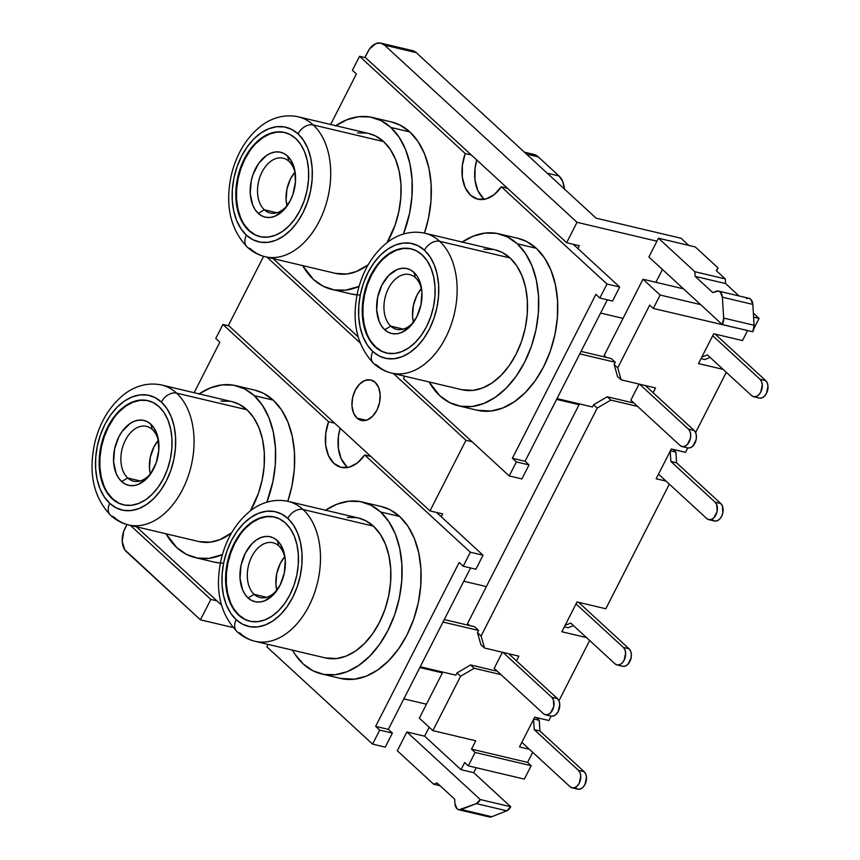 <?xml version="1.0" encoding="UTF-8"?>
<svg xmlns="http://www.w3.org/2000/svg" width="860" height="860" viewBox="0 0 860 860"><rect width="100%" height="100%" fill="white"/><g stroke="black" fill="none" stroke-linecap="round" stroke-linejoin="round"><path stroke-width="1.29" d="M356.954 418.089L366.199 420.271L356.954 418.089L361.791 420.54L367.285 419.906L372.595 416.262L376.906 410.177L379.561 402.577L380.174 394.622L378.626 387.505L375.175 382.324A20.79 13.695 103.3 0 1 378.335 406.877A20.79 13.695 103.3 0 1 361.286 420.433A20.79 13.695 103.3 0 1 356.954 418.089A20.79 13.695 103.3 0 1 353.793 393.536A20.79 13.695 103.3 0 1 370.853 379.98A20.79 13.695 103.3 0 1 375.175 382.324L370.337 379.873L364.844 380.507L359.544 384.151L355.223 390.236L352.568 397.836L351.966 405.802L353.503 412.908L356.954 418.089M487.469 815.979L461.325 809.529A8.665 5.708 103.3 0 1 458.821 809.755A8.665 5.708 103.3 0 1 457.025 808.776A8.665 5.708 103.3 0 1 454.94 803.659L457.025 808.776L459.036 809.797L476.289 803.605L506.733 810.808L510.733 806.755L473.709 772.678L461.024 769.678L464.669 762.53L461.024 769.678L424.636 736.182L429.194 727.237L424.636 736.182L406.877 731.978L397.309 750.758L433.698 784.255L397.309 750.758L406.877 731.978L424.636 736.182L461.024 769.678L473.709 772.678L476.225 767.733L473.709 772.678L510.733 806.755L480.299 799.553L406.877 731.978L480.299 799.553A8.665 5.708 103.3 0 1 476.289 803.605L506.733 810.808L491.769 816.731L506.733 810.808A8.665 5.708 -76.7 0 0 510.733 806.755L480.299 799.553L476.289 803.605L461.325 809.529L491.769 816.731A8.665 5.708 -76.7 0 1 489.265 816.957L458.821 809.755M368.564 133.451L375.734 136.063L383.657 141.599L313.255 124.958L383.657 141.599A71.885 47.354 -76.7 0 0 368.693 133.483L298.302 116.831A71.885 47.354 103.3 0 1 313.255 124.958A71.885 47.354 103.3 0 1 324.198 209.84A71.885 47.354 103.3 0 1 265.202 256.742A71.885 47.354 103.3 0 1 250.249 248.615A12.997 9.17 -47.4 0 1 247.035 246.906A12.997 9.17 -47.4 0 1 246.433 235.189A58.899 38.797 103.3 0 1 241.531 156.273A58.899 38.797 103.3 0 1 298.054 133.881A12.997 9.17 -47.4 0 1 313.255 124.958A71.885 47.354 -76.7 0 0 292.529 116.025M494.994 249.808L502.165 252.421L510.087 257.968L439.686 241.316L510.087 257.968A71.885 47.354 -76.7 0 0 495.123 249.841L424.733 233.189A71.885 47.354 103.3 0 1 439.686 241.316A71.885 47.354 103.3 0 1 450.629 326.198A71.885 47.354 103.3 0 1 391.644 373.1A71.885 47.354 103.3 0 1 376.68 364.973A12.997 9.17 -47.4 0 1 373.466 363.264A12.997 9.17 -47.4 0 1 372.864 351.557A58.899 38.797 103.3 0 1 367.973 272.642A58.899 38.797 103.3 0 1 424.485 250.238A12.997 9.17 -47.4 0 1 439.686 241.316A71.885 47.354 -76.7 0 0 418.96 232.383M231.91 401.631L239.091 404.243L247.003 409.79L176.612 393.138L247.003 409.79A71.885 47.354 -76.7 0 0 232.049 401.663L161.648 385.011A71.885 47.354 103.3 0 1 176.612 393.138A71.885 47.354 103.3 0 1 187.544 478.031A71.885 47.354 103.3 0 1 128.559 524.933A71.885 47.354 103.3 0 1 113.606 516.806A12.997 9.17 -47.4 0 1 110.392 515.086A12.997 9.17 -47.4 0 1 109.779 503.379A58.899 38.797 103.3 0 1 104.888 424.464A58.899 38.797 103.3 0 1 161.4 402.061A12.997 9.17 -47.4 0 1 176.612 393.138A71.885 47.354 -76.7 0 0 155.886 384.205M358.351 517.989L365.521 520.612L373.433 526.148L303.042 509.496L373.433 526.148A71.885 47.354 -76.7 0 0 358.48 518.021L288.079 501.369A71.885 47.354 103.3 0 1 303.042 509.496A71.885 47.354 103.3 0 1 313.986 594.389A71.885 47.354 103.3 0 1 254.99 641.291A71.885 47.354 103.3 0 1 240.037 633.164A12.997 9.17 -47.4 0 1 236.822 631.444A12.997 9.17 -47.4 0 1 236.21 619.737A58.899 38.797 103.3 0 1 231.319 540.822A58.899 38.797 103.3 0 1 287.831 518.419A12.997 9.17 -47.4 0 1 303.042 509.496A71.885 47.354 -76.7 0 0 282.317 500.563M264.342 209.797A28.143 18.544 -76.7 0 0 288.627 203.616A28.143 18.544 103.3 0 1 270.201 212.979A28.143 18.544 103.3 0 1 264.342 209.797L276.866 212.764L264.342 209.797A28.143 18.544 103.3 0 1 260.064 176.558A28.143 18.544 103.3 0 1 283.155 158.197A28.143 18.544 103.3 0 1 289.014 161.379L287.487 156.004A33.346 21.962 103.3 0 1 295.292 173.43A33.346 21.962 103.3 0 1 287.874 204.798A33.346 21.962 103.3 0 1 258.258 213.366L264.342 209.797L258.258 213.366L255.151 209.7L252.722 205.056L250.249 193.65L251.217 180.879L252.969 174.591L258.677 163.4L266.536 155.445L270.911 153.091L275.372 151.951L279.726 152.07L283.811 153.435L287.487 156.004L290.594 159.68L294.679 169.732L295.453 182.051L292.776 194.779L290.261 200.681L283.338 210.442L274.834 216.279L270.384 217.419L266.03 217.311L261.934 215.935L258.258 213.366A33.346 21.962 103.3 0 1 255.495 168.689A33.346 21.962 103.3 0 1 287.487 156.004L289.014 161.379A28.143 18.544 103.3 0 1 295.431 174.827A28.143 18.544 -76.7 0 0 289.014 161.379A28.143 18.544 -76.7 0 0 261.999 172.075A28.143 18.544 -76.7 0 0 264.342 209.797M390.773 326.155A28.143 18.544 -76.7 0 0 415.058 319.974A28.143 18.544 103.3 0 1 396.632 329.337A28.143 18.544 103.3 0 1 390.773 326.155L403.297 329.122L390.773 326.155A28.143 18.544 103.3 0 1 386.495 292.916A28.143 18.544 103.3 0 1 409.586 274.555A28.143 18.544 103.3 0 1 415.444 277.737L413.918 272.362A33.346 21.962 103.3 0 1 421.733 289.788A33.346 21.962 103.3 0 1 414.305 321.156A33.346 21.962 103.3 0 1 384.689 329.724L390.773 326.155L384.689 329.724L381.582 326.058L379.152 321.425L376.68 310.008L377.658 297.238L381.926 285.047L388.838 275.286L397.352 269.449L401.803 268.309L406.156 268.427L410.252 269.793L413.918 272.362L417.035 276.038L419.465 280.672L421.938 292.077L420.959 304.848L416.691 317.05L409.779 326.8L401.265 332.637L396.815 333.777L392.461 333.669L388.365 332.293L384.689 329.724A33.346 21.962 103.3 0 1 381.926 285.047A33.346 21.962 103.3 0 1 413.918 272.362L415.444 277.737A28.143 18.544 103.3 0 1 421.873 291.185A28.143 18.544 -76.7 0 0 415.444 277.737A28.143 18.544 -76.7 0 0 388.44 288.444A28.143 18.544 -76.7 0 0 390.773 326.155M127.699 477.988A28.143 18.544 -76.7 0 0 151.983 471.796A28.143 18.544 103.3 0 1 133.558 481.17A28.143 18.544 103.3 0 1 127.699 477.988L140.212 480.944L127.699 477.988A28.143 18.544 103.3 0 1 123.41 444.749A28.143 18.544 103.3 0 1 146.512 426.377A28.143 18.544 103.3 0 1 152.37 429.559L150.844 424.195A33.346 21.962 103.3 0 1 158.649 441.61A33.346 21.962 103.3 0 1 151.231 472.978A33.346 21.962 103.3 0 1 121.615 481.557L127.699 477.988L121.615 481.557L118.508 477.88L116.079 473.247L113.606 461.841L114.573 449.07L118.841 436.869L122.023 431.58L129.892 423.636L134.268 421.282L138.718 420.131L143.072 420.25L147.167 421.626L150.844 424.195L153.951 427.861L158.036 437.912L158.799 450.242L156.133 462.97L150.425 474.161L146.695 478.633L138.191 484.47L133.73 485.61L129.376 485.491L125.291 484.126L121.615 481.557A33.346 21.962 103.3 0 1 118.841 436.869A33.346 21.962 103.3 0 1 150.844 424.195L152.37 429.559A28.143 18.544 103.3 0 1 158.788 443.007A28.143 18.544 -76.7 0 0 152.37 429.559A28.143 18.544 -76.7 0 0 125.356 440.266A28.143 18.544 -76.7 0 0 127.699 477.988M254.13 594.346A28.143 18.544 -76.7 0 0 278.414 588.154A28.143 18.544 103.3 0 1 259.989 597.528A28.143 18.544 103.3 0 1 254.13 594.346L266.643 597.302L254.13 594.346A28.143 18.544 103.3 0 1 249.841 561.107A28.143 18.544 103.3 0 1 272.942 542.735A28.143 18.544 103.3 0 1 278.801 545.917L277.275 540.553A33.346 21.962 103.3 0 1 285.079 557.968A33.346 21.962 103.3 0 1 277.662 589.337A33.346 21.962 103.3 0 1 248.046 597.915L254.13 594.346L248.046 597.915L244.939 594.238L242.509 589.605L240.037 578.199L241.004 565.428L245.272 553.227L252.195 543.477L256.323 539.994L260.698 537.64L265.149 536.5L269.513 536.608L273.598 537.984L277.275 540.553L280.381 544.219L284.466 554.27L285.284 560.268L284.316 573.039L280.048 585.23L273.125 594.991L264.622 600.828L260.171 601.968L255.807 601.85L251.722 600.484L248.046 597.915A33.346 21.962 103.3 0 1 245.272 553.227A33.346 21.962 103.3 0 1 277.275 540.553L278.801 545.917A28.143 18.544 103.3 0 1 285.219 559.365A28.143 18.544 -76.7 0 0 278.801 545.917A28.143 18.544 -76.7 0 0 251.786 556.624A28.143 18.544 -76.7 0 0 254.13 594.346M411.316 248.884A53.524 35.26 -76.7 0 0 367.629 284.101A53.524 35.26 -76.7 0 0 375.852 347.085L375.218 346.935A53.524 35.26 103.3 0 1 367.069 283.725A53.524 35.26 103.3 0 1 410.994 248.809A53.524 35.26 103.3 0 1 422.131 254.861L416.24 250.733L409.661 248.529L402.673 248.346L395.525 250.185L388.505 253.969L381.872 259.548L375.885 266.729L370.767 275.211L366.725 284.692L363.909 294.786L362.436 305.117L362.35 315.287L363.662 324.908L366.317 333.605L370.219 341.044L375.218 346.935L381.109 351.063L387.677 353.256L394.675 353.438L401.813 351.611L408.844 347.827L415.477 342.237L421.464 335.067L426.581 326.574L430.613 317.103L433.429 307.009L434.902 296.668L434.988 286.498L433.676 276.888L431.021 268.191L427.119 260.752L422.131 254.861A53.524 35.26 103.3 0 1 430.279 318.06A53.524 35.26 103.3 0 1 386.355 352.987A53.524 35.26 103.3 0 1 375.218 346.935L375.852 347.085A53.524 35.26 -76.7 0 0 386.677 353.062M284.886 132.526A53.524 35.26 -76.7 0 0 241.187 167.743A53.524 35.26 -76.7 0 0 249.422 230.727L248.787 230.577A53.524 35.26 103.3 0 1 240.639 167.367A53.524 35.26 103.3 0 1 284.563 132.451A53.524 35.26 103.3 0 1 295.7 138.503L289.798 134.375L283.23 132.171L276.243 131.988L269.094 133.827L262.074 137.6L255.431 143.19L249.443 150.371L244.337 158.853L240.295 168.334L237.478 178.428L236.005 188.759L235.919 198.929L237.231 208.55L239.886 217.247L243.788 224.675L248.787 230.577L254.678 234.705L261.247 236.898L268.234 237.08L275.383 235.253L282.413 231.469L289.046 225.879L295.034 218.709L300.151 210.216L304.182 200.745L306.998 190.641L308.471 180.31L308.557 170.14L307.246 160.53L304.59 151.833L300.688 144.394L295.7 138.503A53.524 35.26 103.3 0 1 303.838 201.702A53.524 35.26 103.3 0 1 259.924 236.629A53.524 35.26 103.3 0 1 248.787 230.577L249.422 230.727A53.524 35.26 -76.7 0 0 260.247 236.704M274.673 517.075A53.524 35.26 -76.7 0 0 230.975 552.281A53.524 35.26 -76.7 0 0 239.198 615.265L238.564 615.115A53.524 35.26 103.3 0 1 230.426 551.916A53.524 35.26 103.3 0 1 274.34 516.989A53.524 35.26 103.3 0 1 285.488 523.041L279.586 518.913L273.018 516.72L266.03 516.538L258.881 518.365L251.851 522.149L245.218 527.739L239.23 534.909L234.124 543.402L230.082 552.872L227.266 562.967L225.793 573.308L225.707 583.478L227.018 593.088L229.674 601.785L233.576 609.224L238.564 615.115L244.466 619.243L251.034 621.447L258.022 621.63L265.17 619.791L272.19 616.018L278.833 610.428L284.821 603.247L289.927 594.765L293.969 585.284L296.786 575.189L298.259 564.859L298.345 554.689L297.033 545.068L294.378 536.371L290.476 528.943L285.488 523.041A53.524 35.26 103.3 0 1 293.625 586.251A53.524 35.26 103.3 0 1 249.701 621.167A53.524 35.26 103.3 0 1 238.564 615.115L239.198 615.265A53.524 35.26 -76.7 0 0 250.034 621.242M148.243 400.717A53.524 35.26 -76.7 0 0 104.544 435.923A53.524 35.26 -76.7 0 0 112.767 498.908L112.133 498.757A53.524 35.26 103.3 0 1 103.995 435.558A53.524 35.26 103.3 0 1 147.909 400.631A53.524 35.26 103.3 0 1 159.046 406.683L153.155 402.555L146.587 400.362L139.589 400.169L132.451 402.007L125.42 405.791L118.787 411.381L112.8 418.551L107.683 427.044L103.651 436.514L100.835 446.609L99.362 456.95L99.276 467.12L100.588 476.73L103.243 485.427L107.145 492.866L112.133 498.757L118.035 502.885L124.603 505.089L131.591 505.271L138.739 503.433L145.759 499.649L152.392 494.07L158.391 486.889L163.497 478.407L167.539 468.926L170.355 458.831L171.828 448.501L171.914 438.331L170.602 428.71L167.947 420.013L164.045 412.574L159.046 406.683A53.524 35.26 103.3 0 1 167.195 469.893A53.524 35.26 103.3 0 1 123.27 504.809A53.524 35.26 103.3 0 1 112.133 498.757L112.767 498.908A53.524 35.26 -76.7 0 0 123.593 504.885M517.774 238.284L526.589 241.499L536.317 248.303A88.344 58.19 -76.7 0 0 517.935 238.317L498.908 233.823A88.344 58.19 103.3 0 1 517.301 243.81L536.317 248.303L544.563 258.043L551.002 270.309L555.388 284.66L557.549 300.538L557.409 317.318L554.969 334.379L550.336 351.041L543.66 366.683L535.221 380.69L525.342 392.536L514.387 401.749L502.799 407.995L491.006 411.026L477.085 410.22M439.858 395.783A88.344 58.19 103.3 0 1 429.118 381.969L439.858 395.783L449.597 402.587L460.433 406.221L471.979 406.522L483.771 403.501L495.36 397.255L506.314 388.032L516.193 376.196L524.632 362.178L531.308 346.548L535.952 329.875L538.381 312.825L538.521 296.034L536.361 280.166L531.975 265.815L525.535 253.539L517.301 243.81A88.344 58.19 103.3 0 1 530.738 348.128A88.344 58.19 103.3 0 1 458.251 405.769A88.344 58.19 103.3 0 1 439.858 395.783M462.207 242.047A88.344 58.19 103.3 0 1 498.908 233.823M391.343 121.926L400.158 125.141L409.887 131.945A88.344 58.19 -76.7 0 0 391.504 121.959L372.477 117.465A88.344 58.19 103.3 0 1 390.859 127.452L409.887 131.945L418.132 141.674L424.571 153.951L428.957 168.302L431.118 184.18L430.978 200.96L428.538 218.021L424.431 233.125A88.344 58.19 -76.7 0 0 409.887 131.945L390.859 127.452A88.344 58.19 103.3 0 1 403.458 234.027L409.51 213.517L411.951 196.467L412.09 179.675L409.93 163.808L405.544 149.457L399.104 137.181L390.859 127.452L381.13 120.636L370.294 117.014L358.749 116.702L346.956 119.733L335.357 125.979M313.427 279.425A88.344 58.19 103.3 0 1 302.688 265.611L313.427 279.425L323.156 286.229L334.002 289.863L345.548 290.164L359.05 286.423A88.344 58.19 103.3 0 1 331.81 289.411A88.344 58.19 103.3 0 1 313.427 279.425M335.776 125.689A88.344 58.19 103.3 0 1 372.477 117.465M381.13 506.465L389.945 509.679L399.674 516.494A88.344 58.19 -76.7 0 0 381.292 506.508L362.264 502.003A88.344 58.19 103.3 0 1 380.647 511.99L399.674 516.494L407.919 526.223L414.348 538.5L418.734 552.851L420.906 568.718L420.766 585.509L418.325 602.559L413.681 619.232L407.017 634.863L398.578 648.881L388.698 660.716L377.744 669.94L366.145 676.186L354.352 679.207L340.442 678.411M303.214 663.963A88.344 58.19 103.3 0 1 292.475 650.149L294.969 654.234L303.214 663.963L312.943 670.779L323.79 674.401L335.325 674.713L347.128 671.682L358.717 665.436L369.671 656.223L379.55 644.376L387.989 630.369L394.654 614.728L399.298 598.066L401.738 581.005L401.878 564.225L399.717 548.347L395.331 533.995L388.892 521.719L380.647 511.99A88.344 58.19 103.3 0 1 394.095 616.319A88.344 58.19 103.3 0 1 321.597 673.95A88.344 58.19 103.3 0 1 303.214 663.963M325.564 510.238A88.344 58.19 103.3 0 1 362.264 502.003M254.7 390.107L263.515 393.321L273.243 400.137A88.344 58.19 -76.7 0 0 254.861 390.15L235.833 385.645A88.344 58.19 103.3 0 1 254.216 395.632L273.243 400.137L281.489 409.865L287.917 422.142L292.303 436.493L294.475 452.36L294.335 469.151L291.895 486.201L287.788 501.305A88.344 58.19 -76.7 0 0 273.243 400.137L254.216 395.632A88.344 58.19 103.3 0 1 266.815 502.219L272.867 481.707L275.308 464.647L275.447 447.866L273.276 431.989L268.9 417.637L262.461 405.361L254.216 395.632L244.487 388.827L233.641 385.194L222.106 384.893L210.313 387.914L198.714 394.16M176.784 547.605A88.344 58.19 103.3 0 1 166.044 533.791L176.784 547.605L186.512 554.42L197.359 558.043L208.894 558.355L222.407 554.614A88.344 58.19 103.3 0 1 195.166 557.592A88.344 58.19 103.3 0 1 176.784 547.605M199.133 393.88A88.344 58.19 103.3 0 1 235.833 385.645M747.501 330.713L742.481 340.582L713.692 333.766L698.503 363.565L723.131 369.392L698.503 363.565L713.692 333.766L742.481 340.582L747.501 330.713M726.302 372.315L695.6 432.591L726.302 372.315M687.785 447.92L685.538 452.328L671.337 448.963L656.159 478.762L666.048 481.106L656.159 478.762L671.337 448.963L685.538 452.328L687.785 447.92M669.338 484.126L605.827 608.762L577.038 601.957L561.859 631.756L586.477 637.582L561.859 631.756L577.038 601.957L605.827 608.762L669.338 484.126M589.659 640.507L558.957 700.771L589.659 640.507M551.142 716.101L548.895 720.508L534.694 717.154L519.505 746.942L529.394 749.286L519.505 746.942L534.694 717.154L548.895 720.508L551.142 716.101M532.684 752.317L527.567 762.379L471.506 749.114L475.752 740.772L432.881 730.634L460.594 676.25L474.172 668.284L500.971 674.616L474.172 668.284L470.56 664.952L456.983 672.928L455.843 675.164L420.239 666.747L455.843 675.164L456.983 672.928L460.594 676.25L474.172 668.284L470.56 664.952L456.983 672.928L460.594 676.25L432.881 730.634L419.336 718.164L442.814 672.079L419.336 718.164L432.881 730.634L475.752 740.772L471.506 749.114L475.118 752.446L468.281 765.851L464.669 762.53L468.281 765.851L524.342 779.106L468.281 765.851L475.118 752.446L531.179 765.701L475.118 752.446L471.506 749.114L527.567 762.379L532.684 752.317M516.452 660.888L518.87 656.148L484.502 648.021L481.084 636.024L597.238 408.07L610.826 400.094L637.625 406.436L610.826 400.094L607.214 396.772L593.626 404.738L592.486 406.973L557.011 398.588L592.486 406.973L593.626 404.738L597.238 408.07L610.826 400.094L607.214 396.772L593.626 404.738L597.238 408.07L481.084 636.024L477.472 632.702L480.89 644.688L484.502 648.021L481.084 636.024L477.472 632.702L480.89 644.688L484.502 648.021L518.87 656.148L516.452 660.888M653.105 392.697L655.524 387.957L621.146 379.83L617.738 367.844L649.698 305.117L653.31 308.439L660.136 295.034L642.979 279.242L683.453 288.81L642.979 279.242L604.193 355.373L642.979 279.242L660.136 295.034L700.62 304.601L660.136 295.034L653.31 308.439L752.328 331.67L653.31 308.439L649.698 305.117L617.738 367.844L614.126 364.511L617.534 376.508L621.146 379.83L617.738 367.844L614.126 364.511L617.534 376.508L621.146 379.83L655.524 387.957L653.105 392.697M232.426 626.768L232.146 627.327L200.434 619.834L124.764 549.766L122.217 541.434L123.636 531.534L126.957 524.514L124.947 528.47A17.318 11.406 103.3 0 0 126.377 551.679L200.434 619.834L232.146 627.327L232.426 626.768M409.908 50.503L414.294 51.267L416.197 52.61L596.098 218.171L416.197 52.61L384.495 45.107L577.028 222.31L566.633 242.713L579.317 245.713L577.877 248.551L573.233 244.283L619.684 287.025L577.877 248.551L579.317 245.713L566.633 242.713L365.059 57.211L369.52 48.945L375.885 43.591L380.464 43.065L384.495 45.107L577.028 222.31L656.943 241.208L577.028 222.31L566.633 242.713L365.059 57.211L367.876 51.697A17.318 11.406 103.3 0 1 380.883 43.151A17.318 11.406 103.3 0 1 384.495 45.107L416.197 52.61A17.318 11.406 -76.7 0 0 412.596 50.643L380.883 43.151M633.014 402.19L632.702 402.802L607.214 396.772L632.702 402.802L633.014 402.19M639.055 384.065L630.842 400.19L639.055 384.065M579.78 353.89L615.265 362.275L614.126 364.511L615.265 362.275L611.202 358.534L615.265 362.275L579.78 353.89M496.37 670.381L496.059 670.983L470.56 664.952L496.059 670.983L496.37 670.381M502.401 652.245L494.188 668.37L502.401 652.245M443.018 622.049L478.612 630.466L477.472 632.702L478.612 630.466L474.548 626.725L478.612 630.466L443.018 622.049M524.342 779.106L531.179 765.701L527.567 762.379L531.179 765.701L524.342 779.106M604.644 356.986L604.193 355.373L606.397 357.405L604.193 355.373L604.644 356.986M467.539 623.554L579.468 403.899L467.539 623.554L469.753 625.586L467.539 623.554L468.001 625.177L467.539 623.554M753.844 328.692L759.068 318.426L753.36 313.169L759.068 318.426L753.844 328.692M655.9 282.295L662.437 269.459L655.9 282.295M403.867 698.879L426.442 704.222L403.867 698.879M442.406 672.875L419.831 667.543L442.406 672.875M463.809 581.231L486.384 586.574L463.809 581.231M579.059 404.694L556.603 399.384L579.059 404.694M472.043 441.717L465.969 440.277L429.978 510.904L442.663 513.904L441.223 516.731L436.59 512.463L483.04 555.216L470.356 552.217L364.694 454.972L357.481 462.852L349.278 467.152L341.087 467.335L333.873 463.389L328.531 455.779L325.693 445.437L325.704 433.612L328.574 421.722L222.912 324.478L215.774 338.485L219.837 342.226L194.124 392.697L219.837 342.226L215.774 338.485L222.912 324.478L228.986 325.918L222.912 324.478L328.574 421.722L334.647 423.163L328.574 421.722A35.174 23.166 103.3 0 0 341.194 467.356A35.174 23.166 103.3 0 0 364.694 454.972L370.778 456.413L364.694 454.972L470.356 552.217L483.04 555.216L475.902 569.223L463.217 566.224L470.356 552.217L463.217 566.224L475.902 569.223L483.04 555.216L441.223 516.731L442.663 513.904L429.978 510.904L228.416 325.392L263.601 256.334L228.416 325.392L429.978 510.904L465.969 440.277L393.439 373.53L465.969 440.277L472.043 441.717M648.891 257L656.943 241.208L648.891 257L722.314 324.564L648.891 257M600.581 313.083L623.038 318.394L600.581 313.083M421.346 288.552A28.143 18.544 -76.7 0 0 413.413 322.091L412.553 316.265L413.37 305.483L416.971 295.184L421.346 288.552M294.915 172.194A28.143 18.544 -76.7 0 0 286.982 205.723L286.122 199.907L286.939 189.125L290.54 178.826L294.915 172.194M284.703 556.742A28.143 18.544 -76.7 0 0 276.769 590.272L275.899 584.445L276.726 573.663L280.328 563.375L284.703 556.742M158.261 440.385A28.143 18.544 -76.7 0 0 150.339 473.914L149.468 468.087L150.296 457.305L153.897 447.017L158.261 440.385M273.082 258.613L358.093 336.84L273.082 258.613M404.426 376.132L403.566 378.69L509.227 475.935L516.355 461.927L512.388 458.272L595.894 294.378L599.861 298.033L606.999 284.026L501.337 186.781L494.135 194.672L485.932 198.961L477.73 199.154L470.517 195.198L465.174 187.598L462.336 177.257L462.358 165.432L465.217 153.542L359.555 56.298L352.417 70.305L356.395 73.96L330.648 124.485L356.395 73.96L352.417 70.305L359.555 56.298L365.64 57.738L359.555 56.298L465.217 153.542L471.301 154.983L465.217 153.542A35.174 23.166 103.3 0 0 477.837 199.176A35.174 23.166 103.3 0 0 501.337 186.781L507.421 188.222L501.337 186.781L606.999 284.026L619.684 287.025L606.999 284.026L599.861 298.033L612.546 301.032L619.684 287.025L612.546 301.032L599.861 298.033L595.894 294.378L512.388 458.272L516.355 461.927L529.04 464.927L525.073 461.272L607.343 299.807L525.073 461.272L512.388 458.272L525.073 461.272L529.04 464.927L516.355 461.927L509.227 475.935L521.902 478.934L529.04 464.927L521.902 478.934L509.227 475.935L403.566 378.69A35.174 23.166 103.3 0 0 404.426 376.132M357.007 294.851L350.654 293.862M136.439 526.793L221.45 605.032L136.439 526.793M267.782 644.312L266.912 646.87L372.573 744.115L379.712 730.108L375.648 726.367L459.154 562.483L463.217 566.224L459.154 562.483L375.648 726.367L379.712 730.108L392.396 733.107L388.333 729.366L375.648 726.367L388.333 729.366L470.57 567.955L388.333 729.366L392.396 733.107L379.712 730.108L372.573 744.115L385.258 747.114L392.396 733.107L385.258 747.114L372.573 744.115L266.912 646.87A35.174 23.166 103.3 0 0 267.782 644.312M220.353 563.031L214.011 562.053M688.838 245.412L681.077 238.263L596.098 218.171L681.077 238.263L688.838 245.412M564.45 189.307L562.773 181.6L559.032 175.999L538.263 156.875L533.017 154.22L530.082 154.144M483.202 198.198L477.859 190.597L475.021 180.256L475.032 168.431L476.762 160.003A35.174 23.166 -76.7 0 0 484.513 199.294M346.558 466.389L341.216 458.778L338.378 448.436L338.388 436.611L340.119 428.194A35.174 23.166 -76.7 0 0 347.859 467.474M267.008 257.172L360.082 342.828L267.008 257.172M130.355 525.352L210.84 599.42L200.434 619.834L210.84 599.42L130.355 525.352M216.913 600.861L210.84 599.42L216.913 600.861M564.429 189.028A22.521 14.835 -76.7 0 0 559.032 175.999L538.263 156.875L526.471 154.09L538.263 156.875A22.521 14.835 -76.7 0 0 533.576 154.338L524.363 152.155M559.032 175.999L547.24 173.204L559.032 175.999M716.584 270.9L718.089 267.954L695.235 246.927L658.459 238.22L656.943 241.208L658.459 238.22L694.848 271.717L725.292 278.919L716.262 270.61L718.089 267.954L716.584 270.9M195.166 557.592L214.194 562.096A88.344 58.19 -76.7 0 0 223.621 563.128M247.003 409.79L253.711 417.702L258.946 427.7L262.515 439.374L264.278 452.285L264.171 465.948L262.182 479.826L258.409 493.382L250.378 510.883A71.885 47.354 -76.7 0 0 247.003 409.79M161.648 385.011C145.34 381.539 131.472 388.15 122.915 395.342C109.134 406.909 99.76 422.712 94.783 442.728C88.204 472.968 93.439 497.112 110.499 515.183C115.767 520.042 121.787 523.288 128.559 524.933L198.95 541.574A71.885 47.354 -76.7 0 0 231.587 532.888L219.719 539.736L210.13 542.198L198.81 541.542M220.869 401.05L230.265 401.298M321.597 673.95L340.625 678.454A88.344 58.19 -76.7 0 0 413.123 620.812A88.344 58.19 -76.7 0 0 399.674 516.494L380.647 511.99L370.918 505.185L360.071 501.552L348.536 501.251L336.744 504.272L325.144 510.517M288.079 501.369C271.771 497.897 257.903 504.519 249.346 511.7C235.565 523.267 226.191 539.069 221.213 559.086C214.634 589.326 219.87 613.481 236.93 631.552C242.197 636.4 248.218 639.646 254.99 641.291L325.392 657.932A71.885 47.354 -76.7 0 0 384.377 611.041A71.885 47.354 -76.7 0 0 373.433 526.148L380.142 534.06L385.377 544.058L388.946 555.732L390.709 568.643L390.601 582.306L388.613 596.184L384.839 609.751L379.41 622.468L372.541 633.874L364.5 643.506L355.588 651.009L346.161 656.094L336.561 658.556L325.241 657.9M347.311 517.408L356.696 517.655M331.81 289.411L350.837 293.905A88.344 58.19 -76.7 0 0 360.265 294.937M383.657 141.599L390.354 149.522L395.6 159.508L399.169 171.183L400.921 184.104L400.814 197.768L398.825 211.635L395.052 225.202L387.021 242.703A71.885 47.354 -76.7 0 0 383.657 141.599M298.302 116.831C281.983 113.348 268.126 119.97 259.559 127.151C245.777 138.718 236.403 154.52 231.437 174.548C224.858 204.777 230.093 228.932 247.142 247.003C252.41 251.851 258.43 255.097 265.202 256.742L335.604 273.394A71.885 47.354 -76.7 0 0 368.231 264.708L356.373 271.545L346.773 274.007L335.454 273.362M357.523 132.859L366.908 133.106M458.251 405.769L477.268 410.263A88.344 58.19 -76.7 0 0 549.766 352.632A88.344 58.19 -76.7 0 0 536.317 248.303L517.301 243.81L507.572 236.994L496.725 233.372L485.18 233.06L473.387 236.091L461.798 242.337M424.733 233.189C408.414 229.706 394.557 236.328 385.989 243.509C372.219 255.087 362.834 270.878 357.867 290.906C351.288 321.135 356.524 345.29 373.573 363.361C378.841 368.209 384.861 371.456 391.644 373.1L462.035 389.752A71.885 47.354 -76.7 0 0 521.02 342.85A71.885 47.354 -76.7 0 0 510.087 257.968L516.795 265.88L522.031 275.866L525.6 287.541L527.363 300.462L527.244 314.126L525.266 328.004L521.482 341.56L516.054 354.288L509.195 365.683L501.143 375.325L492.242 382.829L482.804 387.903L473.204 390.365L461.885 389.72M483.954 249.217L493.339 249.475M134.321 525.74A71.885 47.354 -76.7 0 0 188.963 473.881A71.885 47.354 -76.7 0 0 176.612 393.138A12.997 9.17 132.6 0 0 161.4 402.061A58.899 38.797 103.3 0 1 166.302 480.976A58.899 38.797 103.3 0 1 109.779 503.379L104.286 496.897L99.996 488.706L97.072 479.138L95.632 468.56L95.718 457.369L97.352 445.996L100.437 434.891L104.888 424.464L110.51 415.122L117.1 407.231L124.399 401.082L132.128 396.922L139.997 394.901L147.694 395.106L154.918 397.524L161.4 402.061L166.894 408.554L171.194 416.735L174.118 426.302L175.558 436.88L175.462 448.071L173.838 459.444L170.742 470.56L166.302 480.976L160.669 490.318L154.08 498.219L146.78 504.358L139.051 508.529L131.193 510.539L123.496 510.335L116.272 507.916L109.779 503.379A12.997 9.17 132.6 0 0 110.392 515.086M260.763 642.097A71.885 47.354 -76.7 0 0 315.394 590.239A71.885 47.354 -76.7 0 0 303.042 509.496A12.997 9.17 132.6 0 0 287.831 518.419A58.899 38.797 103.3 0 1 292.733 597.334A58.899 38.797 103.3 0 1 236.21 619.737L230.716 613.255L226.427 605.064L223.503 595.496L222.063 584.918L222.159 573.728L223.783 562.354L226.879 551.249L231.319 540.822L236.941 531.48L243.53 523.589L250.83 517.44L258.57 513.28L266.428 511.259L274.125 511.463L281.349 513.882L287.831 518.419L293.335 524.912L297.625 533.092L300.548 542.66L301.989 553.238L301.892 564.429L300.269 575.802L297.173 586.918L292.733 597.334L287.1 606.676L280.51 614.577L273.211 620.716L265.482 624.887L257.624 626.897L249.927 626.693L242.703 624.274L236.21 619.737A12.997 9.17 132.6 0 0 236.822 631.444M270.975 257.548A71.885 47.354 -76.7 0 0 325.617 205.69A71.885 47.354 -76.7 0 0 313.255 124.958A12.997 9.17 132.6 0 0 298.054 133.881A58.899 38.797 103.3 0 1 302.946 212.796A58.899 38.797 103.3 0 1 246.433 235.189L240.94 228.706L236.64 220.525L233.716 210.958L232.275 200.38L232.372 189.189L233.995 177.816L237.091 166.7L241.531 156.273L247.164 146.942L253.754 139.041L261.053 132.892L268.782 128.731L276.64 126.721L284.337 126.925L291.562 129.344L298.054 133.881L303.548 140.363L307.837 148.554L310.761 158.111L312.202 168.7L312.115 179.891L310.481 191.253L307.385 202.369L302.946 212.796L297.323 222.138L290.734 230.028L283.435 236.177L275.705 240.338L267.836 242.359L260.139 242.154L252.915 239.736L246.433 235.189A12.997 9.17 132.6 0 0 247.035 246.906M397.406 373.906A71.885 47.354 -76.7 0 0 452.048 322.048A71.885 47.354 -76.7 0 0 439.686 241.316A12.997 9.17 132.6 0 0 424.485 250.238A58.899 38.797 103.3 0 1 429.377 329.154A58.899 38.797 103.3 0 1 372.864 351.557L367.37 345.064L363.07 336.883L360.157 327.316L358.706 316.738L358.803 305.547L360.426 294.174L363.522 283.058L367.973 272.642L373.595 263.3L380.185 255.399L387.484 249.26L395.213 245.089L403.071 243.079L410.768 243.283L417.992 245.702L424.485 250.238L429.978 256.721L434.268 264.912L437.192 274.48L438.632 285.058L438.546 296.248L436.912 307.622L433.827 318.727L429.377 329.154L423.754 338.496L417.164 346.387L409.865 352.535L402.136 356.696L394.267 358.717L386.581 358.512L379.346 356.094L372.864 351.557A12.997 9.17 132.6 0 0 373.466 363.264M147.221 400.513L140.223 400.319L133.085 402.158L126.055 405.941L119.422 411.531M113.434 418.702L108.317 427.194L104.286 436.665L101.469 446.759L99.996 457.09L99.91 467.27L101.222 476.881L103.877 485.577M107.779 493.017L112.767 498.908L118.669 503.035M273.652 516.871L266.664 516.688L259.516 518.515L252.485 522.299L245.852 527.889M239.865 535.06L234.758 543.552L230.716 553.023L227.9 563.117L226.427 573.459L226.341 583.628L227.653 593.239L230.308 601.936M234.21 609.375L239.198 615.265L245.1 619.393M283.864 132.322L276.877 132.139L269.728 133.977L262.708 137.75L256.065 143.34M250.077 150.522L244.971 159.003L240.929 168.485L238.112 178.579L236.64 188.91L236.554 199.079L237.865 208.7L240.52 217.397M244.423 224.825L249.422 230.727L255.312 234.855M410.295 248.68L403.308 248.497L396.159 250.335L389.139 254.119L382.506 259.699M376.519 266.88L371.402 275.361L367.36 284.843L364.543 294.937L363.07 305.268L362.985 315.437L364.296 325.058L366.951 333.755M370.853 341.194L375.852 347.085L381.743 351.213M718.498 291.099A8.665 5.708 103.3 0 1 722.379 297.194L720.293 292.077L718.283 291.046L712.779 292.594L695.138 276.361L694.848 271.717L658.459 238.22L695.235 246.927L718.089 267.954L716.262 270.61L725.292 278.919L725.582 283.563L725.292 278.919L694.848 271.717L695.138 276.361L725.582 283.563L739.052 295.958L725.582 283.563L695.138 276.361L712.779 292.594L715.993 291.314A8.665 5.708 103.3 0 1 718.498 291.099L748.931 298.291A8.665 5.708 -76.7 0 1 752.822 304.397L722.379 297.194L752.822 304.397L754.112 325.284L723.668 318.082L754.112 325.284A8.665 5.708 -76.7 0 1 752.758 331.767L722.314 324.564L752.758 331.767L754.112 325.284L752.822 304.397L750.737 299.269L748.716 298.248L746.437 298.517M440.105 785.76L433.698 784.255L437.031 782.933L454.66 799.166L454.94 803.659L454.66 799.166L437.031 782.933L433.698 784.255L440.105 785.76M753.607 317.136L759.068 318.426L753.607 317.136M521.848 742.341L570.115 786.76L572.341 787.889L574.856 787.599L577.286 785.933L579.264 783.137L580.758 776.01L580.048 772.753L578.468 770.377A9.524 6.278 103.3 0 1 579.919 781.622A9.524 6.278 103.3 0 1 572.104 787.846A9.524 6.278 103.3 0 1 570.115 786.76L521.848 742.341M575.824 788.115L578.049 789.243L580.564 788.942L582.994 787.276L584.972 784.492L586.466 777.354L585.757 774.097L584.176 771.721L578.468 770.377L534.221 729.645L539.929 731L584.176 771.721L578.468 770.377L534.221 729.645L539.929 731L539.263 720.325L533.737 719.014L539.263 720.325L536.199 717.509L539.263 720.325L539.929 731L584.176 771.721A9.524 6.278 -76.7 0 1 585.628 782.976A9.524 6.278 -76.7 0 1 577.812 789.19L572.104 787.846M533.576 719.325L534.221 729.645L533.576 719.325M658.502 474.161L706.769 518.58L708.984 519.709L711.5 519.408L713.929 517.741L717.133 511.474L716.702 504.562L715.122 502.186A9.524 6.278 103.3 0 1 716.563 513.442A9.524 6.278 103.3 0 1 708.747 519.655A9.524 6.278 103.3 0 1 706.769 518.58L658.502 474.161M712.478 519.934L714.692 521.053L717.208 520.762L719.637 519.096L721.615 516.312L722.841 512.818L722.411 505.916L720.82 503.541L715.122 502.186L670.864 461.465L676.573 462.82L720.82 503.541L715.122 502.186L670.864 461.465L676.573 462.82L675.906 452.134L670.381 450.833L675.906 452.134L672.853 449.318L675.906 452.134L676.573 462.82L720.82 503.541A9.524 6.278 -76.7 0 1 722.271 514.796A9.524 6.278 -76.7 0 1 714.456 521.01L708.747 519.655M670.23 451.145L670.864 461.465L670.23 451.145M616.975 664.898A9.524 6.278 103.3 0 0 624.801 658.685A9.524 6.278 103.3 0 0 623.35 647.429L629.058 648.784L578.565 602.312L629.058 648.784L623.35 647.429L576.049 603.903L623.35 647.429L624.93 649.805L625.639 653.062L624.134 660.2L622.167 662.985L619.727 664.651L617.211 664.952L614.997 663.823L570.75 623.091L565.138 625.317L570.75 623.091L614.997 663.823A9.524 6.278 103.3 0 0 616.975 664.898L622.683 666.253A9.524 6.278 -76.7 0 0 630.509 660.029A9.524 6.278 -76.7 0 0 629.058 648.784L630.638 651.16L631.347 654.417L631.068 658.061L627.875 664.339L625.435 666.005L622.919 666.296M573.491 625.618L568.137 627.736L564.353 626.843L568.137 627.736L573.491 625.618M759.573 398.115L762.089 397.815L764.518 396.148L766.496 393.364L767.991 386.226L767.281 382.969L765.701 380.593L715.208 334.131L765.701 380.593L759.993 379.249L712.693 335.712L759.993 379.249L761.573 381.625L762.283 384.882L760.788 392.01L758.81 394.804L756.381 396.471L753.865 396.761L751.64 395.632L707.393 354.911L701.782 357.137L707.393 354.911L751.64 395.632A9.524 6.278 103.3 0 0 753.629 396.718L759.337 398.062A9.524 6.278 -76.7 0 0 767.152 391.848A9.524 6.278 -76.7 0 0 765.701 380.593L759.993 379.249A9.524 6.278 103.3 0 1 761.444 390.494A9.524 6.278 103.3 0 1 753.629 396.718M701.008 358.663L704.791 359.555L701.008 358.663M710.134 357.438L704.791 359.555L710.134 357.438M474.548 626.725L444.276 619.566L474.548 626.725M611.202 358.534L581.048 351.407L611.202 358.534M551.335 716.143L553.851 715.853L556.28 714.187L558.258 711.392L559.753 704.265L559.054 701.008L557.463 698.632L508.69 653.74L557.463 698.632L551.755 697.277L502.982 652.385L551.755 697.277L553.346 699.653L553.775 706.565L550.572 712.832L548.142 714.499L545.627 714.8L543.413 713.671L494.188 668.37L543.413 713.671A9.524 6.278 103.3 0 0 545.39 714.746L551.099 716.101A9.524 6.278 -76.7 0 0 558.914 709.876A9.524 6.278 -76.7 0 0 557.463 698.632L551.755 697.277A9.524 6.278 103.3 0 1 553.206 708.533A9.524 6.278 103.3 0 1 545.39 714.746M687.978 447.963L690.494 447.662L692.934 445.996L696.127 439.729L696.407 436.074L695.697 432.816L694.117 430.441L645.333 385.549L694.117 430.441L688.409 429.097L689.989 431.473L690.698 434.73L690.419 438.374L687.226 444.652L684.786 446.318L682.27 446.609L680.056 445.48L630.842 400.19L680.056 445.48A9.524 6.278 103.3 0 0 682.034 446.566L687.742 447.909A9.524 6.278 -76.7 0 0 695.568 441.696A9.524 6.278 -76.7 0 0 694.117 430.441L688.409 429.097L639.625 384.205L688.409 429.097A9.524 6.278 103.3 0 1 689.86 440.341A9.524 6.278 103.3 0 1 682.034 446.566M723.668 318.082A8.665 5.708 103.3 0 1 722.314 324.564L723.668 318.082L722.379 297.194L723.668 318.082M386.989 353.137L386.355 352.987M260.558 236.779L259.924 236.629M250.335 621.318L249.701 621.167M123.904 504.96L123.27 504.809M148.543 400.781L147.909 400.631M274.974 517.139L274.34 516.989M285.197 132.601L284.563 132.451M411.628 248.959L410.994 248.809"/></g></svg>
